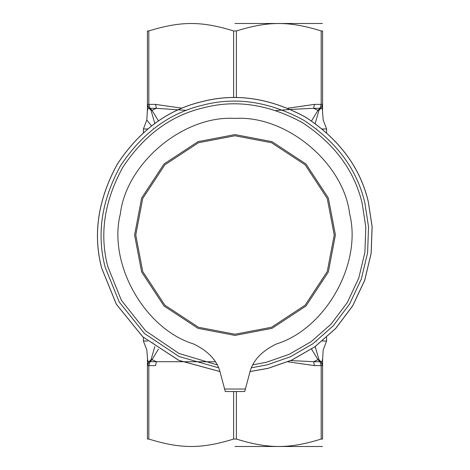<?xml version="1.0" encoding="UTF-8"?>
<svg xmlns="http://www.w3.org/2000/svg" width="470" height="470" viewBox="0 0 470 470"><rect width="100%" height="100%" fill="white"/><g stroke="black" fill="none" stroke-linecap="round" stroke-linejoin="round"><path stroke-width="0.7" d="M322.255 363.774L322.573 365.607L320.945 361.683L319.964 361.683L321.18 365.607L322.573 365.607L322.573 360.543L322.573 439.056C322.573 448.973 322.573 448.973 322.573 439.056C322.573 448.973 322.573 448.973 322.573 439.056L321.18 439.056C288.991 448.973 268.582 448.973 236.387 439.056L233.613 439.056C201.418 448.973 181.009 448.973 148.82 439.056L147.427 439.056C147.427 448.973 147.427 448.973 147.427 439.056C147.427 448.973 147.427 448.973 147.427 439.056L147.427 360.543L147.427 365.607L147.739 363.774L149.055 361.683L147.427 365.607L147.739 363.774M235 446.5L322.432 446.5L235 446.5M235 23.5L322.432 23.5L235 23.5M147.427 104.505L149.055 108.317L150.036 108.317L148.82 104.393L147.427 104.393L147.427 109.457L147.427 30.944C147.427 21.027 147.427 21.027 147.427 30.944C147.427 21.027 147.427 21.027 147.427 30.944L148.82 30.944C181.009 21.027 201.418 21.027 233.613 30.944L236.387 30.944C268.582 21.027 288.991 21.027 321.18 30.944L322.573 30.944C322.573 21.027 322.573 21.027 322.573 30.944C322.573 21.027 322.573 21.027 322.573 30.944L322.573 109.457L322.573 104.393L322.261 106.226L320.945 108.317L322.573 104.393L321.18 104.393L319.964 108.317L320.945 108.317C321.88 108.1 322.379 108.87 322.449 110.615C322.379 108.87 321.88 108.106 320.945 108.317L318.954 110.309L315.2 123.446M322.573 360.543L323.178 349.98L326.597 341.026L322.379 341.026M326.597 341.026L326.597 337.407M322.379 128.974L326.597 128.974L326.597 132.593M147.621 341.026L143.403 341.026L143.403 337.407M147.621 128.974L143.403 128.974L143.403 132.593M321.18 30.944L321.18 104.393L314.424 104.393L313.613 108.317L319.964 108.317L317.973 110.309L313.607 108.317L290.701 109.404M314.424 104.393L287.904 108.206M275.972 110.521L290.625 109.416M182.172 108.218L155.576 104.393L156.387 108.317L186.39 110.362M147.427 104.393L147.739 106.226L149.055 108.317C148.121 108.1 147.621 108.87 147.551 110.615C147.621 108.87 148.121 108.106 149.055 108.317L151.046 110.309L154.8 123.446M322.573 109.457L322.426 110.415M316.78 128.022C325.305 117.365 325.305 117.365 316.78 128.022M311.551 120.913L317.973 110.309L318.954 110.309L320.945 108.317M148.82 439.056L148.82 365.607L150.036 361.683L149.055 361.683C148.121 361.894 147.621 361.13 147.551 359.386C147.621 361.125 148.121 361.894 149.055 361.683L151.046 359.691L154.8 346.555M287.899 361.8L314.424 365.607L313.613 361.683L290.648 360.572M322.573 365.607L322.261 363.774L320.945 361.683C321.88 361.894 322.379 361.13 322.449 359.386C322.379 361.125 321.88 361.894 320.945 361.683L318.954 359.691L315.211 346.496M147.427 360.543L147.551 359.386L148.238 361.753M147.739 363.798L147.427 365.607L155.576 365.607L156.387 361.683L150.036 361.683L152.027 359.691L156.387 361.683L215.26 361.782M153.22 341.978C144.695 352.635 144.695 352.635 153.22 341.978M158.449 349.087L152.027 359.691L151.046 359.691L149.055 361.683M320.945 361.683L318.954 359.691L317.973 359.691L319.964 361.683L313.613 361.683L317.973 359.691L311.551 349.087M318.954 359.691L315.2 346.555M316.78 341.978C325.305 352.635 325.305 352.635 316.78 341.978M149.055 108.317L151.046 110.309L152.027 110.309L150.036 108.317L156.387 108.317L152.027 110.309L158.449 120.913M151.505 125.89L146.822 120.014L143.403 128.974M153.22 128.022C144.695 117.365 144.695 117.365 153.22 128.022M250.14 371.553L268.159 368.333L291.864 360.073L314.906 346.766L335.715 328.454L352.723 305.835L364.744 280.208L371.177 253.248L372.14 226.658L368.333 201.841C360.326 167.702 339.493 139.508 305.835 117.277C270.42 97.954 235.758 92.749 201.841 101.667C167.702 109.675 139.508 130.507 117.277 164.165C97.954 199.58 92.749 234.242 101.667 268.159L116.325 304.231L142.745 336.808L178.929 360.431L219.86 371.553M249.423 373.938C252.137 361.307 261.167 351.302 276.507 343.934C261.167 351.302 252.137 361.307 249.423 373.938L245.381 389.031L224.619 389.031L220.577 373.938C217.863 361.307 208.833 351.302 193.493 343.934C208.833 351.302 217.863 361.307 220.577 373.938M193.493 343.934C144.425 328.8 107.8 263.688 120.349 213.897C126.354 162.902 183.758 115.097 235 118.422C286.242 115.097 343.646 162.902 349.651 213.897C362.2 263.688 325.575 328.8 276.507 343.934M224.619 389.031L225.283 391.522L244.717 391.522L245.381 389.031M233.613 391.815L233.613 439.056M236.387 439.056L236.387 391.815M155.576 104.393L148.82 104.393L148.82 30.944M233.613 30.944L233.613 97.613M236.387 97.613L236.387 30.944M314.424 365.607L321.18 365.607L321.18 439.056M217.005 364.808L178.976 353.469L145.635 330.856L121.366 300.271L107.824 266.625C99.317 234.277 104.275 201.213 122.711 167.438C143.92 135.331 170.804 115.461 203.375 107.824C235.723 99.317 268.787 104.275 302.562 122.711C334.669 143.92 354.539 170.804 362.176 203.375L365.807 227.039L364.89 252.408L358.751 278.117L347.289 302.562L331.062 324.136L311.222 341.602L289.244 354.298L266.625 362.176L252.995 364.808M219.848 371.512L178.935 360.384L142.763 336.773L116.36 304.207L101.708 268.147C92.796 234.242 97.995 199.591 117.312 164.189C139.537 130.542 167.72 109.716 201.853 101.708C235.758 92.796 270.409 97.995 305.811 117.312C339.457 139.537 360.284 167.72 368.292 201.853L372.093 226.658L371.136 253.242L364.702 280.191L352.688 305.811L335.68 328.424L314.882 346.731L291.846 360.032L268.147 368.292L250.152 371.512M251.591 367.752L267.289 364.826L290.372 356.783L312.809 343.829L333.065 325.998L349.633 303.973L361.336 279.021L367.599 252.766L368.539 226.875L364.826 202.711C357.036 169.464 336.749 142.016 303.973 120.367C269.492 101.549 235.734 96.485 202.711 105.174C169.464 112.965 142.016 133.251 120.367 166.028C101.549 200.508 96.485 234.266 105.174 267.289L119.215 302.016L144.454 333.483L179.076 356.536L218.409 367.752M235 335.41L271.96 328.36L305.999 305.999L328.36 271.96L335.41 235L328.36 198.04L305.999 164.001L271.96 141.64L235 134.59L198.04 141.64L164.001 164.001L141.64 198.04L134.59 235L141.64 271.96L164.001 305.999L198.04 328.36L235 335.41M235 135.771L271.525 142.733L305.165 164.835L327.267 198.475L334.229 235L327.267 271.525L305.165 305.165L271.525 327.267L235 334.229L198.475 327.267L164.835 305.165L142.733 271.525L135.771 235L142.733 198.475L164.835 164.835L198.475 142.733L235 135.771M146.822 120.014L147.427 109.457M322.573 104.393L322.532 105.039M322.52 105.11L322.255 106.226M322.449 110.615L323.178 120.014L326.597 128.974M147.551 359.386L146.822 349.98L143.403 341.026"/></g></svg>

